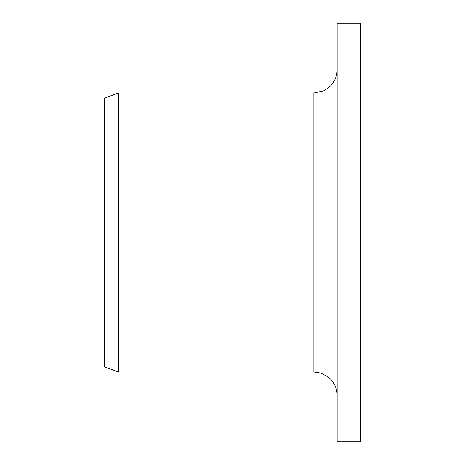 <?xml version="1.0" encoding="UTF-8"?>
<svg xmlns="http://www.w3.org/2000/svg" width="465" height="465" viewBox="0 0 465 465"><rect width="100%" height="100%" fill="white"/><g stroke="black" fill="none" stroke-linecap="round" stroke-linejoin="round"><path stroke-width="0.7" d="M337.125 441.75L337.125 23.25L360.375 23.25L360.375 441.75L337.125 441.75M313.875 93L313.875 372L118.575 372L118.575 93L313.875 93L323.774 90.785L328.267 88.007C334.01 83.276 336.962 77.19 337.125 69.75M118.575 372L104.625 366.92L104.625 98.08L118.575 93M313.875 372L320.885 373.081L328.412 377.103C334.062 381.835 336.968 387.88 337.125 395.25"/></g></svg>
